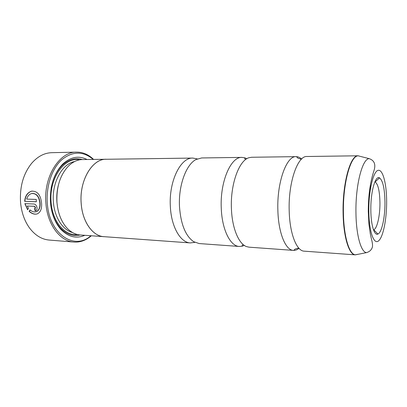 <?xml version="1.0" encoding="UTF-8"?>
<svg xmlns="http://www.w3.org/2000/svg" width="407" height="407" viewBox="0 0 407 407"><rect width="100%" height="100%" fill="white"/><g stroke="black" fill="none" stroke-linecap="round" stroke-linejoin="round"><path stroke-width="0.61" d="M244.292 245.411L242.318 246.169L239.311 246.464C230.387 246.266 222.039 229.858 221.276 208.445C219.856 181.893 230.845 156.573 241.916 157.397L244.902 157.865L246.825 158.74M298.977 248.311C297.303 249.689 295.594 250.386 293.844 250.397L293.401 250.381C285.643 250.3 278.429 233.104 277.874 210.495C276.775 182.453 286.528 155.728 296.138 156.644L296.586 156.654C298.331 156.771 299.995 157.565 301.587 159.04M194.841 242.348L190.349 242.923C180.505 242.628 171.281 226.938 170.355 206.603C168.686 181.39 180.611 157.331 192.832 158.074L197.283 158.908M239.311 246.464L199.176 243.559L193.635 241.672C185.582 236.014 180.871 224.44 179.507 206.934C178.241 185.887 186.07 164.474 196.042 159.513L201.679 157.952L241.916 157.397M293.401 250.381L249.038 247.171L246.535 246.601C238.756 243.93 232.107 228.215 231.425 208.811C230.22 184.346 239.123 160.124 249.135 157.682L251.668 157.26L296.138 156.644M357.534 254.37L355.291 254.858L304.141 251.16C296.652 251.053 289.708 233.715 289.199 210.902C288.166 182.606 297.624 155.622 306.909 156.497L358.185 155.789L360.399 156.41M370.838 210.129C370.914 225.046 374.318 235.958 377.884 234.066C381.837 232.601 385.149 217.058 384.966 202.096C384.691 188.645 382.88 180.571 379.522 177.869C375.33 175.041 370.528 191.982 370.838 210.129M373.489 229.848L373.748 229.767C377.197 228.622 380.113 215.354 379.94 202.533C379.68 191.02 378.088 184.147 375.147 181.919L374.893 181.822M36.691 214.046C34.3 214.413 31.858 213.517 29.37 211.365L30.108 209.997M35.785 211.844L36.579 211.625C39.174 210.343 40.344 207.509 40.1 203.124L40.095 203.027C39.286 196.581 36.65 193.381 32.184 193.432M39.861 203.073L39.871 203.164C40.115 207.555 38.94 210.388 36.35 211.671C34.315 212.357 32.189 211.757 29.97 209.87L29.136 211.411C32.061 213.904 34.824 214.708 37.434 213.817C40.547 212.22 41.931 208.689 41.585 203.23L41.58 203.139C40.588 194.694 37.19 190.725 31.385 191.219C27.345 192.638 25.102 196.016 24.664 201.348L36.365 201.775L36.264 199.42L26.664 199.099C27.554 196.184 29.162 194.343 31.492 193.579C36.187 193.147 38.975 196.311 39.861 203.073M36.36 201.724L24.664 201.348M24.898 201.307C25.341 195.976 27.579 192.603 31.619 191.183L32.204 191.046M35.099 208.521L35.526 207.453L34.514 206.273L27.233 206.023L34.28 206.318L35.297 207.499L34.641 208.603L35.088 210.872L35.775 210.765C36.788 210.271 37.195 209.203 36.991 207.57C36.544 205.474 35.551 204.289 34.005 204.009L24.858 203.653L27.615 209.773L28.485 208.221L27.233 206.023M76.531 152.132L51.72 152.686C44.312 152.915 37.612 156.461 31.624 163.339C23.306 173.774 19.617 186.803 20.559 202.437C21.53 212.637 24.588 221.24 29.726 228.246C35.302 235.46 41.784 239.397 49.166 240.054L73.906 242.058C60.277 241.392 47.421 224.771 45.915 203.393C43.34 176.826 59.559 151.557 76.531 152.132C82.224 152.086 87.434 154.085 92.155 158.12L93.564 159.412M93.178 159.417L92.557 158.872C82.58 150.895 72.258 151.241 61.579 159.905C51.893 168.783 45.95 186.33 47.309 203.286C49.262 234.035 73.988 250.254 90.293 236.263L90.944 235.76M57.56 207.331L56.909 202.243C56.492 196.657 56.919 191.193 58.186 185.846M104.92 236.737L80.311 234.987C75.473 234.615 71.042 232.321 67.018 228.103C61.315 221.805 57.962 213.268 56.965 202.503C56.268 186.849 60.226 174.567 68.844 165.659C73.107 161.686 77.666 159.656 82.514 159.564L107.183 159.254M84.809 235.312C76.267 238.975 68.254 236.96 60.77 229.263C54.94 222.609 51.511 213.746 50.478 202.681C49.715 186.462 53.78 173.611 62.673 164.138C70.594 156.893 78.714 155.347 87.027 159.503M80.154 234.976C72.97 236.66 66.361 234.315 60.322 227.94C55.174 222.09 51.959 214.341 50.672 204.706M103.927 236.696C92.776 236.258 82.336 221.846 81.176 203.378C79.151 180.494 92.343 158.628 106.191 159.239M190.349 242.923L103.933 236.665C92.791 236.228 82.356 221.825 81.197 203.373C79.172 180.505 92.358 158.659 106.191 159.269L192.832 158.074M51.16 188.065C53.002 178.52 56.67 170.976 62.149 165.43C68.554 159.422 75.285 157.468 82.356 159.569M91.331 235.785L89.85 236.991C84.9 240.746 79.584 242.435 73.906 242.058M27.722 209.569L25.158 203.968M35.638 210.811L35.088 210.872M35.317 210.821L35.099 208.526M370.991 185.673L369.592 190.064M366.453 252.645C361.004 252.121 356.156 235.058 355.952 212.805C355.408 185.129 362.398 158.465 369.205 158.649C374.516 160.506 376.048 164.682 373.804 171.179C370.146 182.346 368.31 195.792 368.284 211.518L368.915 224.033L370.258 233.572L371.423 238.929C372.634 243.396 372.858 246.383 372.105 247.873C371.174 250.224 369.286 251.816 366.453 252.645L355.291 254.858C349.074 254.93 343.371 236.843 343.091 212.856C342.409 183.099 350.493 154.757 358.185 155.789L358.17 155.845C350.58 155.515 342.77 183.603 343.432 212.861C343.706 236.381 349.191 254.329 355.28 254.802L357.967 254.283M360.821 156.517L369.205 158.649M378.968 177.681L379.065 178.291M386.65 201.134C386.574 183.292 382.702 168.671 377.894 170.406C373.092 171.83 368.574 191.249 368.818 211.279C368.996 231.344 373.774 244.897 378.469 240.959C383.175 237.317 386.787 218.951 386.65 201.134M72.578 232.57C62.805 230.057 54.487 217.399 53.409 202.116C51.618 182.845 62.129 163.726 74.654 161.528M77.478 234.544C65.054 236.187 52.427 221.749 51.119 202.289C48.789 178.464 64.591 156.558 79.66 159.844M377.452 233.618L377.314 234.218M244.902 157.865C244.5 158.231 244.744 158.791 245.635 159.549M296.586 156.654L297.181 157.412C297.247 157.947 298.652 158.552 301.394 159.223M293.844 250.397L294.485 249.674C294.582 249.145 296.016 248.626 298.799 248.112M242.318 246.169C241.941 245.782 242.221 245.238 243.152 244.531M373.748 229.767L377.884 234.066M92.557 158.872L92.155 158.12M60.322 227.94L60.77 229.263M62.149 165.43L62.673 164.138M90.293 236.263L89.85 236.991M375.147 181.919L379.522 177.869"/></g></svg>
